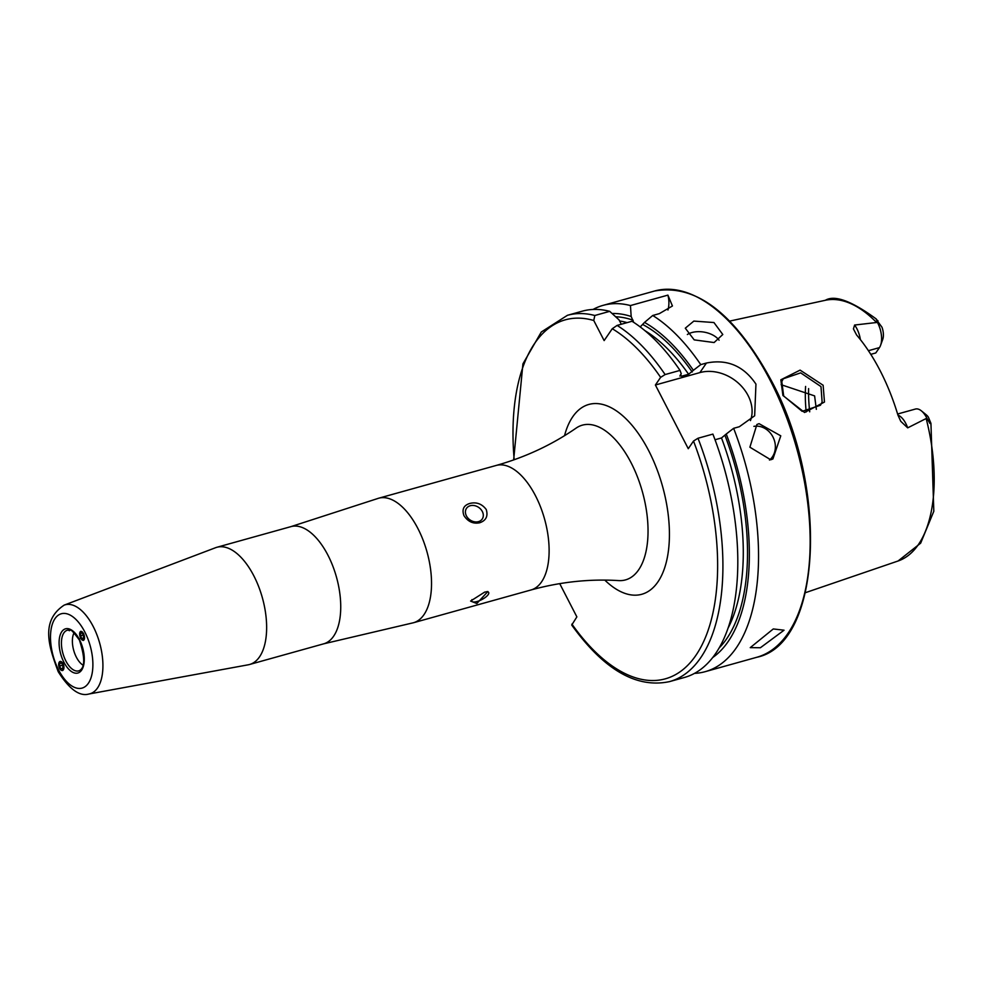 <?xml version="1.0" encoding="UTF-8"?>
<svg xmlns="http://www.w3.org/2000/svg" width="985" height="985" viewBox="0 0 985 985"><rect width="100%" height="100%" fill="white"/><g stroke="black" fill="none" stroke-linecap="round" stroke-linejoin="round"><path stroke-width="1.48" d="M780.834 379.804L800.103 370.114L823.128 385.258L824.47 402.052L804.56 412.469L782.927 395.49L780.834 379.804M820.985 386.588L800.657 372.859L783.247 378.794L781.807 381.638L783.678 396.007L802.147 411.324L820.419 405.266L822.118 402.04L820.985 386.588M770.726 459.773L772.905 458.973L780.773 435.838L759.066 423.673L756.911 424.473L749.893 447.202L770.726 459.773M769.482 460.057A19.011 16.437 65.1 0 0 773.36 437.82A19.011 16.437 65.1 0 0 753.894 426.37M714.088 342.546L722.793 334.506L713.94 322.538L693.834 321.098L685.289 328.19L694.191 339.874L714.088 342.546M719.062 340.194A19.011 11.327 9.6 0 0 691.901 332.536A19.011 11.327 9.6 0 0 687.358 334.518M62.646 670.539L63.003 663.607L60.134 661.366M80.388 638.243L83.294 640.459L83.602 633.54L80.696 631.311L80.388 638.243M83.159 665.244A19.011 9.456 74.4 0 1 76.374 657.217A19.011 9.456 74.4 0 1 74.097 632.739M417.911 528.551A64.641 32.136 74.4 0 1 413.38 622.766A64.641 32.136 74.4 0 1 412.099 623.062L323.659 643.833A60.848 30.252 74.4 0 0 327.919 555.158A60.848 30.252 74.4 0 0 290.981 526.618L377.403 498.632A64.641 32.136 74.4 0 1 378.659 498.225A64.641 32.136 74.4 0 1 417.911 528.551M215.58 547.709A60.848 30.252 74.4 0 1 216.885 547.278A60.848 30.252 74.4 0 1 253.822 575.819A60.848 30.252 74.4 0 1 249.562 664.493A60.848 30.252 74.4 0 1 248.232 664.801L88.945 694.006A46.184 22.963 74.4 0 0 93.193 626.472A46.184 22.963 74.4 0 0 64.16 605.122L215.58 547.709M471.95 599.606A9.505 3.177 152.7 0 0 471.778 601.207A9.505 3.177 152.7 0 0 476.999 601.539A9.505 3.177 152.7 0 0 485.605 597.193A9.505 3.177 152.7 0 0 488.671 592.49A9.505 3.177 152.7 0 0 486.787 591.653M484.62 592.133L487.87 591.542L476.826 603.51L470.596 601.059L484.62 592.133M478.476 521.644A9.505 7.609 34.4 0 0 482.207 519.058A9.505 7.609 34.4 0 0 480.766 509.245A9.505 7.609 34.4 0 0 470.264 505.724A9.505 7.609 34.4 0 0 466.521 508.309A9.505 7.609 34.4 0 0 467.961 518.122A9.505 7.609 34.4 0 0 478.476 521.644M469.783 503.458C476.42 501.808 481.899 503.815 486.233 509.491C488.24 516.14 486.073 520.56 479.744 522.752C473.317 524.106 468.06 521.755 463.984 515.697C461.719 509.454 463.639 505.367 469.783 503.458M773.287 628.947L784.048 630.203L760.408 647.736L750.25 647.637L773.287 628.947M897.606 414.008L915.385 409.058A18.555 9.222 74.4 0 1 921.381 410.856A18.555 9.222 74.4 0 1 926.651 417.763A18.555 9.222 74.4 0 1 926.86 418.169L929.963 423.488L930.936 423.341L933.817 511.277L920.655 543.166L898.074 560.994L805.422 592.687M929.963 423.488L930.936 423.341L928.35 417.074A12.288 6.107 74.4 0 0 926.282 414.833L921.381 410.856M870.789 354.341L875.788 352.95L879.445 347.619A18.555 9.222 -105.6 0 0 880.59 345.316A18.555 9.222 -105.6 0 0 877.697 322.908A18.555 9.222 -105.6 0 0 877.487 322.501L876.305 319.029C851.643 300.967 834.664 294.712 825.381 300.277A135.388 67.312 74.4 0 1 876.576 322.501L877.487 322.501M897.938 415.091A18.555 9.222 74.4 0 1 907.69 427.859L900.758 421.321L897.926 415.079A136.952 68.088 74.4 0 0 880.171 370.754A136.952 68.088 74.4 0 0 856.568 334.949L853.429 328.904L854.611 325.038L876.576 322.501M878.017 320.827L876.281 319.472L881.994 327.242A12.288 6.107 -105.6 0 1 882.732 339.382L880.59 345.316M816.331 409.317L814.607 395.896L781.142 384.704M593.019 309.462A190.13 94.535 74.4 0 1 603.054 305.375A190.13 94.535 74.4 0 1 630.449 305.559L667.916 295.118L672.435 305.978L659.347 313.636L652.735 315.483A190.13 94.535 74.4 0 1 700.754 364.622L706.442 363.034C727.164 358.897 743.675 365.927 755.951 384.125L754.658 415.781L739.316 426.739L733.628 428.315A190.13 94.535 74.4 0 1 705.186 671.671A190.13 94.535 74.4 0 1 694.487 673.371M907.69 427.859L926.86 418.169M809.707 411.816A104.398 51.909 74.4 0 1 808.623 388.595M806.198 411.952A100.766 50.1 74.4 0 1 805.595 386.44M630.449 305.559L631.176 316.493L633.675 322.341M612.104 313.513A181.228 90.103 74.4 0 1 631.176 316.493M620.981 323.634L619.036 319.879L609.715 311.346L594.817 315.495L593.77 320.494L604.137 340.588L612.264 328.731A186.325 92.639 74.4 0 1 660.627 377.353L665.121 374.559L680.019 370.397L681.238 373.697L679.933 376.147M594.817 315.495A190.13 94.535 74.4 0 0 567.422 315.311L582.32 311.161A190.13 94.535 74.4 0 1 609.715 311.346M652.735 315.483L644.498 322.427A181.228 90.103 74.4 0 1 693.378 370.311L700.754 364.622M733.628 428.315L726.253 434.016A181.228 90.103 74.4 0 1 712.635 657.574M644.498 322.427L640.262 326.897M680.069 375.396L681.558 376.221L688.613 374.263L693.378 370.311M726.253 434.016L721.488 437.956L715.036 439.753M697.996 438.251L712.894 434.102A190.13 94.535 74.4 0 1 717.548 446.784L717.893 447.818A181.228 90.103 74.4 0 1 729.762 490.358L729.996 491.429A190.13 94.535 74.4 0 1 684.452 677.458L669.554 681.608A190.13 94.535 74.4 0 0 697.996 438.251L693.502 441.058L688.269 448.704L655.394 385L660.627 377.353M612.264 328.731L617.102 325.419L632.001 321.27A190.13 94.535 74.4 0 1 680.019 370.397M717.548 446.784A190.13 94.535 74.4 0 1 729.996 491.429M669.554 681.608C636.519 688.626 603.916 669.775 571.731 625.056L576.865 616.881L559.714 583.625M655.394 385L699.879 372.601A38.021 30.449 -145.6 0 1 739.341 384.027A38.021 30.449 -145.6 0 1 750.459 420.595M667.916 295.118A38.021 30.449 -145.6 0 1 667.965 310.029M82.309 631.976A4.642 2.155 -106.6 0 0 79.662 634.586A4.642 2.155 -106.6 0 0 80.745 638.255A4.642 2.155 -106.6 0 0 81.866 639.745A4.642 2.155 -106.6 0 0 84.538 638.108A4.642 2.155 -106.6 0 0 82.309 631.976M80.671 633.109L80.511 635.867L81.927 638.625L83.516 638.625L83.676 635.854L82.247 633.096L80.671 633.109M83.54 638.145L81.927 638.625M83.257 635.054L80.511 635.867M60.811 669.948A4.642 2.45 -104.6 0 0 63.902 668.175A4.642 2.45 -104.6 0 0 61.796 662.018A4.642 2.45 -104.6 0 0 58.706 663.779A4.642 2.45 -104.6 0 0 60.811 669.948M62.732 668.741L63.077 665.922L61.649 663.164L59.876 663.225L59.531 666.032L60.959 668.79L62.732 668.741M62.781 668.322L60.959 668.79M62.708 665.207L59.531 666.032M79.662 670.477A21.079 10.478 74.4 0 1 65.872 660.972A21.079 10.478 74.4 0 1 68.396 630.068C71.671 633.084 66.955 623.308 79.366 640.004C85.042 657.217 85.141 667.374 79.662 670.477M58.62 669.997A38.6 19.195 74.4 0 1 55.012 618.592A38.6 19.195 74.4 0 1 84.759 631.853A38.6 19.195 74.4 0 1 88.379 683.258A38.6 19.195 74.4 0 1 58.62 669.997M63.926 662.265A22.95 11.414 74.4 0 1 61.772 631.693A22.95 11.414 74.4 0 1 79.465 639.585A22.95 11.414 74.4 0 1 81.62 670.145A22.95 11.414 74.4 0 1 63.926 662.265M860.397 339.628A18.555 9.222 -105.6 0 0 856.888 328.719A18.555 9.222 -105.6 0 0 854.611 325.038M879.445 347.619L868.413 350.697M496.243 465.437A64.641 32.136 74.4 0 1 535.495 495.763A64.641 32.136 74.4 0 1 530.977 589.978C560.33 581.901 589.559 578.774 618.654 580.596A80.327 39.942 74.4 0 0 647.465 542.366A80.327 39.942 74.4 0 0 631.126 462.827A80.327 39.942 74.4 0 0 576.139 428.093C552.179 444.703 525.547 457.151 496.243 465.437L378.659 498.225M564.54 435.678A98.562 49.004 74.4 0 1 648.672 450.65A98.562 49.004 74.4 0 1 664.506 568.308A98.562 49.004 74.4 0 1 604.802 580.103M603.054 305.375L654.656 290.994A190.13 94.535 74.4 0 1 770.098 380.185A190.13 94.535 74.4 0 1 756.788 657.278L705.186 671.671M926.183 418.625A135.388 67.312 74.4 0 1 898.074 560.994M615.674 316.776A177.866 88.441 74.4 0 1 633.121 320.248M619.602 320.975A174.825 86.926 74.4 0 1 627.1 322.637M514.195 459.749A186.325 92.639 74.4 0 1 593.77 320.494M642.983 324.644A177.866 88.441 74.4 0 1 692.209 372.01M725.095 435.715A177.866 88.441 74.4 0 1 719.05 648.056M644.929 330.664A174.825 86.926 74.4 0 1 688.613 374.263M721.488 437.956A174.825 86.926 74.4 0 1 727.94 628.368M680.524 374.743A174.825 86.926 74.4 0 1 681.558 376.221M617.102 325.419A190.13 94.535 74.4 0 1 665.121 374.559M693.502 441.058A186.325 92.639 74.4 0 1 696.518 654.434A186.325 92.639 74.4 0 1 571.916 624.108M706.442 363.034L699.879 372.601M216.885 547.278L290.981 526.618M64.16 605.122C39.646 621.387 49.509 648.019 58.226 671.721C69.332 689.278 79.576 696.703 88.945 694.006M654.656 290.994C695.878 283.692 734.712 313.439 771.144 380.247C828.964 486.565 822.143 644.067 756.788 657.278M825.381 300.277L729.688 321.098M567.422 315.311L541.307 331.994L522.924 363.871L513.653 459.946M413.38 622.766L530.977 589.978M249.562 664.493L323.659 643.833"/></g></svg>
